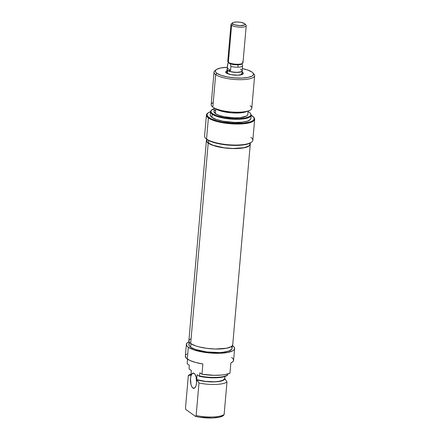 <?xml version="1.0" encoding="UTF-8"?>
<svg xmlns="http://www.w3.org/2000/svg" width="440" height="440" viewBox="0 0 440 440"><rect width="100%" height="100%" fill="white"/><g stroke="black" fill="none" stroke-linecap="round" stroke-linejoin="round"><path stroke-width="0.66" d="M194.178 373.373A7.645 3.075 87.9 0 1 196.614 381.739A7.645 3.075 87.9 0 1 193.815 388.344A7.645 3.075 87.9 0 1 192.896 388.036L194.711 387.97L192.896 388.036L194.101 388.306L195.217 387.409L196.081 385.5L196.554 382.855L196.125 377.042L194.755 373.934L193.578 373.093L191.857 373.995L190.999 375.909L190.52 378.554L190.949 384.368L191.791 386.656L192.896 388.036A7.645 3.075 87.9 0 1 190.46 379.671A7.645 3.075 87.9 0 1 193.259 373.065A7.645 3.075 87.9 0 1 194.178 373.373M189.129 341.952L188.898 344.57A21.665 5.869 5 0 0 190.657 347.182L190.96 343.734L190.657 347.182L195.437 349.465L206.575 351.934L219.032 352.561L222.734 352.303L228.608 351.131L231.715 349.245L232.073 348.123L231.594 346.94M186.362 344.35A24.217 6.556 -175 0 1 189.019 341.715L187.33 342.733L186.357 344.449L187.22 346.319L188.326 347.27A24.217 6.556 -175 0 1 186.362 344.35L185.334 356.081A24.217 6.556 5 0 0 187.297 359.002L188.326 347.27L193.666 349.817L201.57 351.852L210.832 353.067L220.039 353.276L227.788 352.445L232.909 350.708L234.212 349.575L234.608 348.32L234.08 346.995L232.447 345.516A24.217 6.556 -175 0 1 232.639 345.653A24.217 6.556 -175 0 1 234.608 348.568A24.217 6.556 -175 0 1 215.083 353.293A24.217 6.556 -175 0 1 188.326 347.27L187.297 359.002A24.217 6.556 5 0 0 202.868 363.99L201.971 374.259A24.217 6.556 5 0 0 229.961 373.236L230.857 362.967A24.217 6.556 5 0 0 233.58 360.305L234.608 348.568M224.131 414.524L226.98 381.992A20.394 5.522 -175 0 1 198.99 383.014L196.141 415.547A20.394 5.522 5 0 0 224.131 414.524A20.394 5.522 -175 0 1 196.141 415.547L195.586 416.444L199.645 417.208L212.465 417.989L219.461 417.17L223.575 415.421L224.131 414.524L226.98 381.992L225.022 378.802A17.331 4.692 -175 0 1 214.649 381.893A17.331 4.692 -175 0 1 197.032 379.825L198.99 383.014A20.394 5.522 5 0 0 226.98 381.992L225.022 378.802L224.015 379.957L221.832 380.903L214.649 381.893L205.513 381.497L196.697 379.583A16.951 4.587 5 0 0 214.5 381.788A16.951 4.587 5 0 0 224.686 378.56L224.868 376.519L224.686 378.56L225.022 378.802L224.686 378.56L222.943 380.286L218.537 381.442L214.5 381.788L205.194 381.354L196.697 379.583L198.99 383.014L196.141 415.547L195.586 416.444A19.657 5.324 5 0 0 223.575 415.421L224.131 414.524M190.933 375.469L190.597 375.232L191.01 374.561A17.331 4.692 -175 0 0 190.597 375.232L190.933 375.469L191.362 370.579L189.101 368.968L189.244 365.173L187.16 363.688L189.244 365.173L189.101 368.968L191.362 370.579L190.933 375.469M197.126 374.693L196.697 379.583L197.126 374.693L199.386 376.31L212.036 377.795L219.929 377.509L223.146 376.981L227.376 375.287L227.673 374.022L227.596 374.924A20.394 5.522 -175 0 1 199.606 375.947A20.394 5.522 5 0 0 227.596 374.924L227.376 375.287A20.097 5.44 5 0 1 199.386 376.31L197.126 374.693M185.345 355.999L186.379 358.243L189.943 360.481L195.652 362.472L202.868 363.99L201.971 374.259L199.887 372.768L199.386 376.31L199.887 372.768L201.971 374.259L214.203 375.315L221.744 375.04L224.989 374.611L229.961 373.236L230.857 362.967L232.788 361.763L233.569 360.388L233.173 358.903L231.616 357.385M191.048 374.138L190.157 374.479A20.394 5.522 5 0 0 188.347 375.425L185.499 407.952L185.845 409.497L195.586 416.444L185.845 409.497L185.499 407.952L188.347 375.425A20.394 5.522 -175 0 1 191.048 374.171M187.16 363.688L187.55 359.178L187.16 363.688M189.25 343.673L188.898 344.795L189.371 345.983L190.657 347.182A21.665 5.869 5 0 0 214.599 352.572A21.665 5.869 5 0 0 232.067 348.348L232.298 345.73M188.347 375.425L190.597 375.232L188.347 375.425M186.126 354.624L186.956 353.997M250.014 143.198A22.011 5.962 -175 0 1 250.267 144.271A22.011 5.962 -175 0 1 232.518 148.566A22.011 5.962 -175 0 1 208.203 143.088A22.011 5.962 -175 0 1 206.415 140.437A22.011 5.962 -175 0 1 206.85 139.42L206.41 140.663L206.894 141.867L208.203 143.088L190.663 343.53L208.203 143.088L213.054 145.404L220.237 147.257L228.657 148.357L237.023 148.549L244.068 147.796L246.752 147.097L249.909 145.184L250.272 144.045L249.788 142.84M206.415 140.437L188.876 340.874A22.011 5.962 5 0 0 190.663 343.53L189.354 342.309L188.876 341.105L189.233 339.966L190.421 338.932M232.733 344.487L232.375 345.625L231.187 346.654L226.534 348.238L215.391 349.014L206.833 348.354L198.88 346.847L195.52 345.846L190.663 343.53A22.011 5.962 5 0 0 214.984 349.002A22.011 5.962 5 0 0 232.733 344.713L250.267 144.271M241.945 74.597A7.645 2.068 5 0 0 241.323 73.656A7.645 2.068 -175 0 1 241.945 74.58A7.645 2.068 -175 0 1 241.945 74.597L242.264 70.917A7.645 2.068 -175 0 1 236.099 72.402A7.645 2.068 -175 0 1 227.651 70.499A7.645 2.068 -175 0 1 227.029 69.581A7.645 2.068 -175 0 1 227.101 69.344M242.6 72.391L242.094 72.892L242.6 72.391A8.921 2.414 -175 0 1 242.902 74.113A8.921 2.414 -175 0 1 234.872 75.147A8.921 2.414 -175 0 1 226.27 72.985L231.154 74.674L237.958 75.201L242.698 74.255L243.326 73.376L241.758 71.907M206.421 115.066L204.584 136.087A24.217 6.556 5 0 0 206.547 139.007A24.217 6.556 -175 0 1 205.392 138.012L205.843 138.501A23.705 6.419 5 0 0 206.971 139.48L206.547 139.007L206.971 139.48A23.705 6.419 5 0 0 229.823 145.216A23.705 6.419 5 0 0 251.163 142.466L251.691 142.06A24.217 6.556 -175 0 1 229.889 144.864A24.217 6.556 -175 0 1 206.547 139.007L208.384 117.986A24.217 6.556 5 0 0 238.458 124.036A24.217 6.556 5 0 0 253.853 117.365L253.407 116.87A23.705 6.419 -175 0 1 238.337 123.398A23.705 6.419 -175 0 1 208.896 117.48L208.384 117.986A24.217 6.556 -175 0 1 206.421 115.066A24.217 6.556 -175 0 1 207.834 113.113M250.861 137.39A24.217 6.556 -175 0 1 251.691 142.06M251.185 115.203A23.705 6.419 -175 0 1 252.28 115.896A23.705 6.419 -175 0 1 253.407 116.87M211.228 110.413L210.898 110.864A20.394 5.522 5 0 0 212.207 114.191L212.514 113.691A20.097 5.44 -175 0 1 211.228 110.413A20.097 5.44 -175 0 1 214.275 108.63L211.211 110.434L210.881 111.48L211.321 112.574L212.514 113.691L212.207 114.191A20.394 5.522 -175 0 1 210.551 111.733A20.394 5.522 -175 0 1 211.085 110.638M248.05 111.584A20.097 5.44 -175 0 1 249.299 112.349L250.492 113.465L250.932 114.565L250.602 115.605L249.519 116.545L245.267 117.992L238.838 118.679L231.193 118.503L223.509 117.497L216.953 115.808L212.514 113.691A20.097 5.44 -175 0 0 236.313 118.718A20.097 5.44 -175 0 0 250.74 113.867A20.097 5.44 -175 0 0 249.299 112.349L248.05 111.584M216.288 69.641L214.968 70.659A20.394 5.522 5 0 0 215.672 74.591L216.942 73.326A19.118 5.176 -175 0 1 216.288 69.641A19.118 5.176 -175 0 1 227.365 67.293L220.776 67.963L216.733 69.333L215.699 70.23L215.386 71.22L215.809 72.264L216.942 73.326L215.672 74.591A20.394 5.522 -175 0 1 214.016 72.133A20.394 5.522 -175 0 1 215.754 70.158M242.336 68.602A19.118 5.176 -175 0 1 251.928 72.05L253.066 73.112L253.484 74.157L253.171 75.147L252.137 76.043L248.1 77.418L241.978 78.073L234.707 77.908L227.398 76.945L221.161 75.339L216.942 73.326A19.118 5.176 -175 0 0 240.686 78.1A19.118 5.176 -175 0 0 252.835 72.837A19.118 5.176 -175 0 0 251.928 72.05L247.709 70.037L242.336 68.602M214.016 72.133L211.167 104.66A20.394 5.522 5 0 0 212.823 107.118A20.394 5.522 -175 0 1 213.224 102.526M250.14 105.76A20.394 5.522 -175 0 1 248.99 110.671A20.394 5.522 -175 0 1 231 111.942A20.394 5.522 -175 0 1 213.51 107.569A20.394 5.522 -175 0 1 212.823 107.118L215.672 74.591L212.823 107.118A20.394 5.522 5 0 0 235.356 112.195A20.394 5.522 5 0 0 251.796 108.218L254.645 75.686A20.394 5.522 -175 0 1 238.2 79.662A20.394 5.522 -175 0 1 215.672 74.591A20.394 5.522 5 0 0 240.994 79.684A20.394 5.522 5 0 0 253.957 74.069L252.835 72.837M214.324 108.053L214.022 111.546A16.951 4.587 5 0 0 215.397 113.586L215.804 108.939L215.397 113.586L219.137 115.368L224.67 116.798L234.438 117.81L240.493 117.59L246.604 115.995L247.517 115.203L247.797 114.323M210.551 111.733L210.271 114.912A20.394 5.522 5 0 0 211.926 117.37L212.207 114.191L211.926 117.37L216.425 119.515L223.08 121.231L234.834 122.452L242.115 122.183L247.643 121.083L250.569 119.312L250.905 118.255M253.611 117.117A24.217 6.556 -175 0 1 254.667 119.29A24.217 6.556 -175 0 1 235.142 124.009A24.217 6.556 -175 0 1 208.384 117.986L206.547 139.007A24.217 6.556 5 0 0 233.299 145.03A24.217 6.556 5 0 0 252.83 140.311L254.667 119.29M206.85 139.392L206.756 140.465A21.665 5.869 5 0 0 208.516 143.077L208.736 140.531L208.516 143.077L213.296 145.36L224.433 147.829L232.854 148.478L243.826 147.714L248.402 146.152L249.574 145.139L249.926 144.018M207.108 139.568L206.751 140.69L207.229 141.873L208.516 143.077A21.665 5.869 5 0 0 232.452 148.467A21.665 5.869 5 0 0 249.926 144.243L250.019 143.171M205.854 138.512L209.209 140.767L215.82 143.055L228.998 145.156L242.066 145.079L248.49 143.798L251.196 142.445M250.712 114.945L253.688 117.211L254.205 118.509L253.82 119.735L252.538 120.846L250.415 121.797L243.991 123.079L230.923 123.156L221.859 121.968L217.745 121.055L211.134 118.767L207.774 116.512L206.971 114.609L208.115 112.882L210.562 111.65A23.705 6.419 -175 0 0 208.082 112.904A23.705 6.419 -175 0 0 208.896 117.48L208.384 117.986A24.217 6.556 5 0 1 207.554 113.317L208.082 112.904M210.271 115.121L210.716 116.237L211.926 117.37A20.394 5.522 5 0 0 234.46 122.441A20.394 5.522 5 0 0 250.899 118.465L251.18 115.286A20.394 5.522 -175 0 1 234.735 119.262A20.394 5.522 -175 0 1 212.207 114.191A20.394 5.522 5 0 0 236.346 119.29A20.394 5.522 5 0 0 250.987 114.373L250.74 113.867M250.844 114.12A20.394 5.522 -175 0 1 251.18 115.286M215.21 110.05L214.297 110.842M214.016 111.716L215.397 113.586A16.951 4.587 5 0 0 234.124 117.805A16.951 4.587 5 0 0 247.792 114.499L248.1 111.012M216.018 109.071L221.947 111.326L231.583 112.86L241.137 112.805L246.246 111.716M253.275 73.442A20.394 5.522 -175 0 1 254.645 75.686M226.974 70.769L225.544 72.001L226.27 72.985A8.921 2.414 -175 0 1 225.847 72.622M227.029 69.586L226.71 73.26A7.645 2.068 -175 0 1 226.71 73.243M213.51 107.569L216.056 109.093A17.331 4.692 5 0 0 230.923 112.805A17.331 4.692 5 0 0 246.213 111.727L248.99 110.671M242.099 70.411L242.143 71.225L241.043 71.891L236.242 72.408L230.505 71.654L227.651 70.499L227.381 73.59L227.651 70.499L227.156 69.262M228.751 62.86A6.793 1.837 5 0 0 230.389 63.789A6.793 1.837 5 0 0 237.969 64.823L238.381 64.246A7.645 2.068 -175 0 1 228.365 62.348A7.645 2.068 -175 0 1 228.003 62.035L228.751 62.86M242.566 65.978L242.049 63.36L242.566 65.978A7.596 2.057 -175 0 1 238.101 67.166A7.596 2.057 5 0 0 242.566 65.978L242.22 69.971L242.566 65.978M242.028 63.641A6.793 1.837 -175 0 1 237.969 64.823L238.101 67.166A7.596 2.057 -175 0 1 230.907 66.402L230.555 70.4L228.861 70.785L227.7 70.499A7.596 2.057 5 0 0 236.093 72.386A7.596 2.057 5 0 0 242.215 70.906L242.275 70.213M232.661 22.787L231.347 23.804A7.645 2.068 5 0 0 231.611 25.278L232.881 24.013A6.375 1.727 -175 0 1 232.661 22.787A6.375 1.727 -175 0 1 238.403 22.044A6.375 1.727 -175 0 1 244.541 23.59L245.064 24.288L244.613 24.921L240.042 25.602L235.263 24.976L232.881 24.013L232.364 23.309L232.81 22.682L234.157 22.226L237.386 22L241.06 22.38L244.541 23.59A6.375 1.727 -175 0 1 244.849 23.848A6.375 1.727 -175 0 1 240.796 25.608A6.375 1.727 -175 0 1 232.881 24.013L231.611 25.278A7.645 2.068 -175 0 1 230.989 24.354L227.744 61.424A7.645 2.068 5 0 0 228.365 62.348L231.611 25.278L228.365 62.348A7.645 2.068 5 0 0 238.381 64.246A7.645 2.068 5 0 0 242.979 62.761L246.224 25.691A7.645 2.068 -175 0 1 240.059 27.181A7.645 2.068 -175 0 1 231.611 25.278A7.645 2.068 5 0 0 241.104 27.187A7.645 2.068 5 0 0 245.966 25.08L244.849 23.848M227.079 69.663L227.7 70.499L227.145 68.888L227.645 64.075L228.531 62.464L230.389 63.789L230.907 66.402A7.596 2.057 5 0 0 238.101 67.166L237.969 64.823A6.793 1.837 -175 0 1 230.389 63.789L230.907 66.402L230.555 70.4L227.293 68.074L227.816 63.712M245.603 24.767A7.645 2.068 -175 0 1 246.224 25.691M242.358 61.837A7.645 2.068 -175 0 1 242.622 63.311A7.645 2.068 -175 0 1 238.381 64.246L237.969 64.823A6.793 1.837 5 0 0 241.742 63.992L242.622 63.311M227.645 64.075L228.531 62.464M227.145 68.882L227.293 68.074L230.555 70.4L228.206 70.725L227.348 70.109L227.145 68.882L227.084 69.581A7.596 2.057 5 0 0 227.7 70.499L231.853 71.934L237.644 72.38L241.681 71.577L242.22 70.829L241.599 69.993L242.193 70.296M240.493 69.08L241.599 69.993M228.575 62.134L227.838 63.663"/></g></svg>
